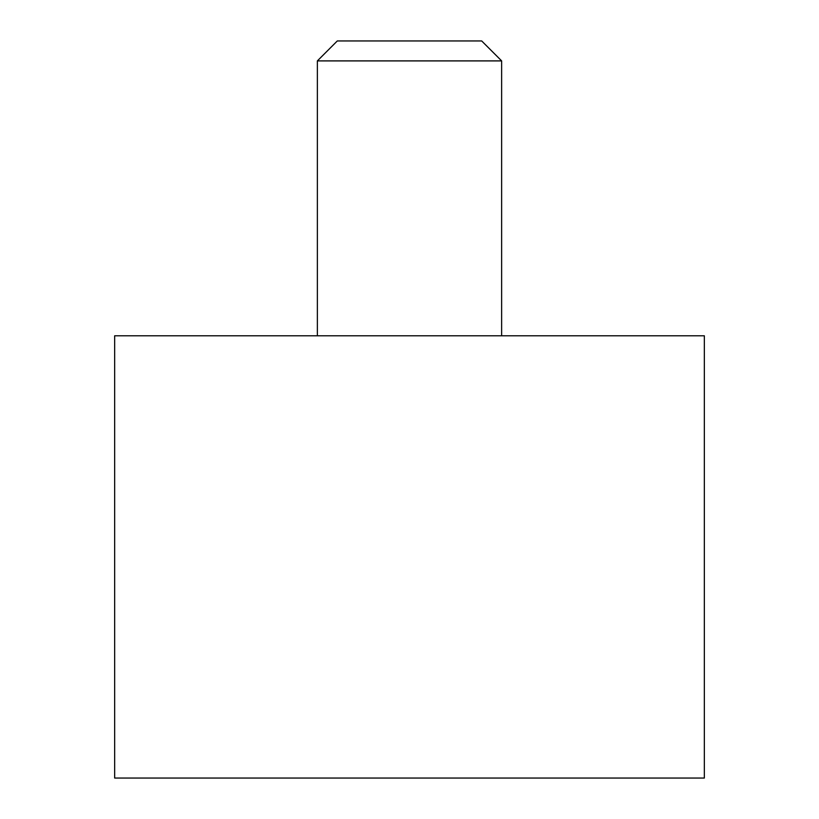 <?xml version="1.0" encoding="UTF-8"?>
<svg xmlns="http://www.w3.org/2000/svg" width="819" height="819" viewBox="0 0 819 819"><rect width="100%" height="100%" fill="white"/><g stroke="black" fill="none" stroke-linecap="round" stroke-linejoin="round"><path stroke-width="1.23" d="M704.34 778.05L114.66 778.05L114.66 335.79L704.34 335.79L704.34 778.05M501.637 335.79L501.637 60.893L481.685 40.95L337.305 40.95L317.362 60.903L317.362 335.79M317.362 60.903L501.637 60.903"/></g></svg>
